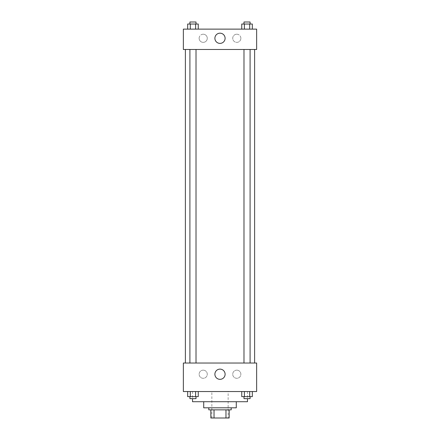 <?xml version="1.0" encoding="UTF-8"?>
<svg xmlns="http://www.w3.org/2000/svg" width="440" height="440" viewBox="0 0 440 440"><rect width="100%" height="100%" fill="white"/><g stroke="black" fill="none" stroke-linecap="round" stroke-linejoin="round"><path stroke-width="0.33" stroke-dasharray="2.2 1.65" d="M228.146 391.534L211.855 391.534L228.146 391.534L228.146 418L211.855 418L228.146 418M214.027 418L210.837 418L210.837 409.855L214.027 409.855L214.027 418L229.163 418M225.973 409.855L214.027 409.855L225.973 409.855L225.973 418M214.027 409.855L210.837 409.855M208.802 409.855L231.198 409.855M203.715 407.82L236.286 407.82M192.517 401.715L247.484 401.715M220 391.534L192.517 391.534L220 391.534M183.354 391.534L256.647 391.534L256.647 363.028L183.354 363.028L183.354 391.534M241.747 391.534L241.747 396.622L244.393 396.622L241.747 396.622L244.393 396.622L244.393 391.534L249.684 391.534L241.747 391.534L252.329 391.534L241.747 391.534L244.393 391.534L244.393 396.622L252.329 396.622L249.684 396.622L252.329 396.622L252.329 391.534L249.684 391.534L249.684 396.622L244.393 396.622L249.684 396.622L249.684 391.534L252.329 391.534L244.393 391.534L252.329 391.534M198.253 391.534L187.671 391.534L195.608 391.534L195.608 396.622L198.253 396.622L195.608 396.622L198.253 396.622L198.253 391.534L187.671 391.534L190.316 391.534L190.316 396.622L195.608 396.622L190.316 396.622L195.608 396.622L195.608 391.534L195.608 396.622M183.354 371.173L183.354 374.737L183.354 371.173M220 379.335A5.104 5.104 0 0 0 224.422 371.674A5.104 5.104 0 0 0 215.578 371.674A5.104 5.104 0 0 0 220 379.335M256.647 371.173L256.647 374.737L256.647 371.173M203.203 370.156A4.07 4.07 0 0 0 199.678 376.261A4.07 4.07 0 0 0 206.729 376.261A4.07 4.07 0 0 0 203.203 370.156A4.07 4.07 0 0 1 206.729 376.261A4.07 4.07 0 0 1 199.678 376.261A4.07 4.07 0 0 1 203.203 370.156M236.797 370.156A4.07 4.07 0 0 0 233.272 376.261A4.07 4.07 0 0 0 240.323 376.261A4.07 4.07 0 0 0 236.797 370.156A4.07 4.07 0 0 1 240.323 376.261A4.07 4.07 0 0 1 233.272 376.261A4.07 4.07 0 0 1 236.797 370.156M243.986 363.028L250.091 363.028L243.986 363.028L250.091 363.028L243.986 363.028L243.986 49.484L250.091 49.484L243.986 49.484M196.014 363.028L189.91 363.028L196.014 363.028L189.91 363.028L196.014 363.028L196.014 49.484L189.91 49.484L196.014 49.484M254.612 363.028L185.389 363.028L254.612 363.028M254.612 49.484L185.389 49.484L254.612 49.484M250.091 49.484L250.091 363.028M256.647 49.484L183.354 49.484L183.354 29.128L256.647 29.128L256.647 49.484M199.133 38.286A4.07 4.07 0 0 0 203.203 42.361A4.07 4.07 0 0 0 207.273 38.286A4.07 4.07 0 0 0 203.203 34.216A4.07 4.07 0 0 0 199.133 38.286M240.867 38.286A4.07 4.07 0 0 0 236.797 34.216A4.07 4.07 0 0 0 232.727 38.286A4.07 4.07 0 0 0 236.797 42.361A4.07 4.07 0 0 0 240.867 38.286M241.747 29.128L252.329 29.128L241.747 29.128L252.329 29.128L241.747 29.128L252.329 29.128L241.747 29.128L241.747 24.035L252.329 24.035L249.684 24.035L249.684 29.128L249.684 24.035L244.393 24.035L244.393 29.128L244.393 24.035L241.747 24.035L252.329 24.035L252.329 29.128M187.671 29.128L198.253 29.128L187.671 29.128L198.253 29.128L187.671 29.128L187.671 24.035L198.253 24.035L195.608 24.035L195.608 29.128L195.608 24.035L190.316 24.035L190.316 29.128L190.316 24.035L187.671 24.035L198.253 24.035L198.253 29.128M203.203 34.216A4.07 4.07 0 0 1 206.729 40.326A4.07 4.07 0 0 1 199.678 40.326A4.07 4.07 0 0 1 203.203 34.216M236.797 34.216A4.07 4.07 0 0 1 240.323 40.326A4.07 4.07 0 0 1 233.272 40.326A4.07 4.07 0 0 1 236.797 34.216M183.354 44.908L183.354 37.779L183.354 44.908M256.647 37.779L256.647 44.908L256.647 37.779M225.104 38.286A5.104 5.104 0 0 0 217.448 33.864A5.104 5.104 0 0 0 217.448 42.708A5.104 5.104 0 0 0 225.104 38.286M250.091 24.035L243.986 24.035L250.091 24.035L243.986 24.035L250.091 24.035L250.091 22L243.986 22L250.091 22L243.986 22L243.986 24.035M196.014 24.035L189.91 24.035L196.014 24.035L189.91 24.035L196.014 24.035L196.014 22L189.91 22L196.014 22L189.91 22L189.91 24.035M249.684 24.035L249.684 29.128M244.393 24.035L244.393 29.128M195.608 24.035L195.608 29.128M190.316 24.035L190.316 29.128M250.091 396.622L243.986 396.622L250.091 396.622L243.986 396.622L250.091 396.622L250.091 398.657L243.986 398.657L250.091 398.657L243.986 398.657L243.986 396.622M187.671 391.534L190.316 391.534L187.671 391.534L187.671 396.622L190.316 396.622L187.671 396.622L190.316 396.622L190.316 391.534L195.608 391.534L187.671 391.534L195.608 391.534M196.014 396.622L189.91 396.622L196.014 396.622L189.91 396.622L196.014 396.622L196.014 398.657L189.91 398.657L196.014 398.657L189.91 398.657L189.91 396.622M249.684 391.534L249.684 396.622M244.393 391.534L244.393 396.622M190.316 391.534L190.316 396.622M211.855 418L211.855 391.534M192.517 391.534L192.517 398.657M247.484 391.534L247.484 398.657M189.91 49.484L189.91 363.028"/><path stroke-width="0.66" d="M225.973 409.855L225.973 418L210.837 418L210.837 409.855M225.973 418L229.163 418L229.163 409.855L229.163 418M231.198 407.82L231.198 409.855L208.802 409.855L208.802 407.82M214.027 409.855L214.027 418M236.286 401.715L236.286 407.82L203.715 407.82L203.715 401.715M247.484 398.657L247.484 401.715L192.517 401.715L192.517 398.657M256.647 391.534L183.354 391.534L183.354 363.028L256.647 363.028L256.647 391.534M220 379.335A5.104 5.104 0 0 1 215.578 371.674A5.104 5.104 0 0 1 224.422 371.674A5.104 5.104 0 0 1 220 379.335M254.612 49.484L254.612 363.028M243.986 363.028L243.986 49.484M196.014 49.484L196.014 363.028M256.647 49.484L183.354 49.484L183.354 29.128L256.647 29.128L256.647 49.484M225.104 38.286A5.104 5.104 0 0 1 217.448 42.708A5.104 5.104 0 0 1 217.448 33.864A5.104 5.104 0 0 1 225.104 38.286M252.329 29.128L252.329 24.035L241.747 24.035L241.747 29.128M249.684 24.035L249.684 29.128M244.393 24.035L244.393 29.128M243.986 24.035L243.986 22L250.091 22L250.091 24.035M198.253 29.128L198.253 24.035L187.671 24.035L187.671 29.128M195.608 24.035L195.608 29.128M190.316 24.035L190.316 29.128M189.91 24.035L189.91 22L196.014 22L196.014 24.035M252.329 391.534L252.329 396.622L241.747 396.622L241.747 391.534M249.684 391.534L249.684 396.622M244.393 391.534L244.393 396.622M250.091 396.622L250.091 398.657L243.986 398.657L243.986 396.622M198.253 391.534L198.253 396.622L187.671 396.622L187.671 391.534M195.608 391.534L195.608 396.622M190.316 391.534L190.316 396.622M196.014 396.622L196.014 398.657L189.91 398.657L189.91 396.622M185.389 49.484L185.389 363.028M250.091 363.028L250.091 49.484M189.91 49.484L189.91 363.028"/></g></svg>

